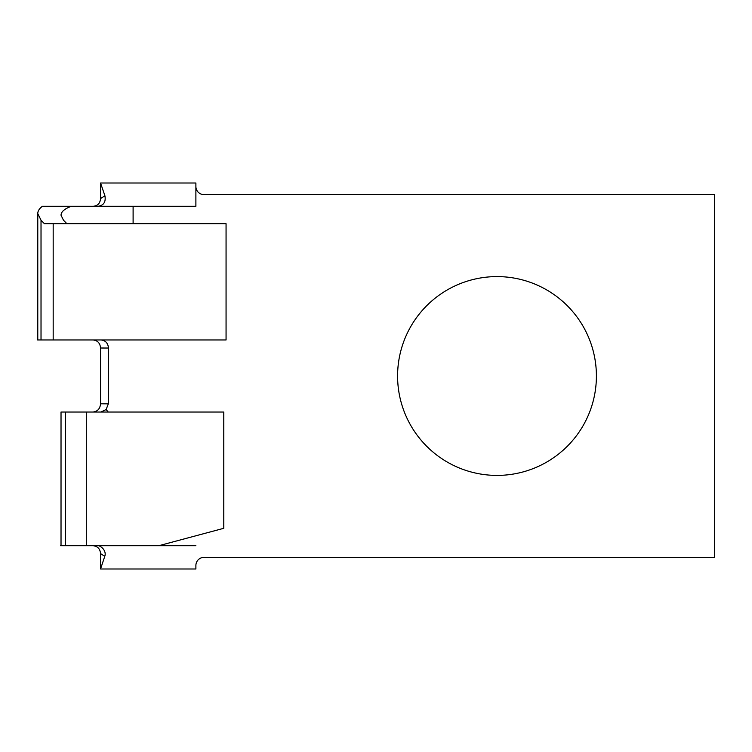 <?xml version="1.0" encoding="UTF-8"?>
<svg xmlns="http://www.w3.org/2000/svg" width="752" height="752" viewBox="0 0 752 752"><rect width="100%" height="100%" fill="white"/><g stroke="black" fill="none" stroke-linecap="round" stroke-linejoin="round"><path stroke-width="1.13" d="M66.862 223.701L63.478 220.204L61.025 215.204C61.1 211.744 64.578 208.765 71.449 206.264L108.42 206.264M37.779 339.96L37.779 213.587L41.022 220.204L44.406 223.701L226.061 223.701L226.061 339.96L53.176 339.96L53.176 223.701M71.449 206.264L42.479 206.264C39.348 208.53 37.788 210.974 37.779 213.587M496.997 475.405A99.405 99.405 0 0 1 397.592 376A99.405 99.405 0 0 1 496.997 276.595A99.405 99.405 0 0 1 596.402 376A99.405 99.405 0 0 1 496.997 475.405M195.887 545.736L158.71 545.736L223.786 528.299L223.786 412.04L61.072 412.04M100.552 568.991L104.782 556.292L100.552 553.613L100.552 568.991L195.887 568.991L195.887 565.504A8.14 8.14 0 0 1 204.027 557.364L714.4 557.364L714.4 194.636L204.027 194.636A8.14 8.14 0 0 1 195.887 186.496L195.887 183.009L100.552 183.009L104.913 195.783C105.976 201.874 103.767 205.362 98.268 206.264M108.504 206.264L195.887 206.264L195.887 186.496M108.269 412.04L106.117 409.558L100.862 412.04M158.71 545.736L60.63 545.736M37.6 339.96L53.176 339.96M92.947 412.04C97.525 411.513 100.063 408.778 100.552 403.815L100.552 348.007C100.101 343.119 97.591 340.43 93.032 339.96M100.552 403.815L108.326 403.833L108.476 348.035L100.552 348.007M101.012 339.96C105.534 340.449 108.015 343.147 108.476 348.035M108.326 403.833L106.117 409.558M100.552 553.613C100.063 548.8 97.61 546.178 93.192 545.736M97.995 545.595C101.454 546.018 106.69 551.15 104.782 556.292M93.342 206.264C97.732 205.822 100.129 203.266 100.552 198.584L100.552 183.009M100.552 198.584L104.913 195.783M133.104 223.701L133.104 206.264M86.301 412.04L86.301 545.736M65.339 412.04L65.339 545.736M41.022 339.96L41.022 220.204M61.025 412.04L61.025 545.736"/></g></svg>
